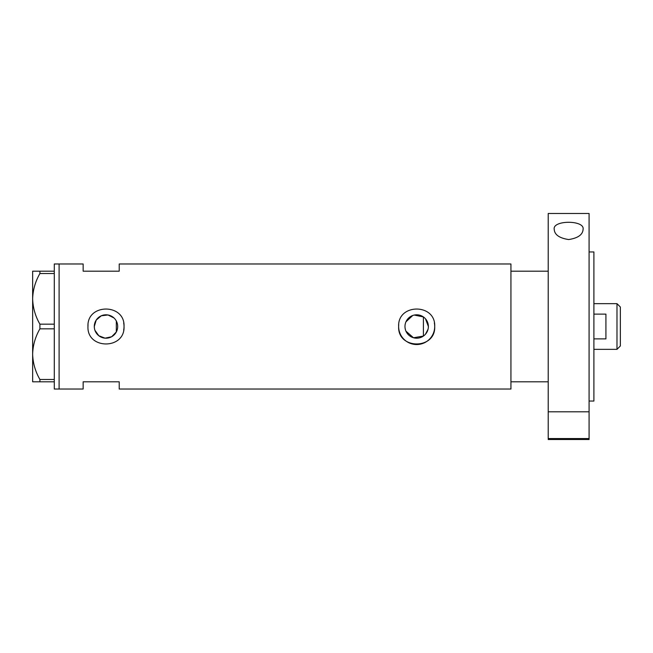 <?xml version="1.0" encoding="UTF-8"?>
<svg xmlns="http://www.w3.org/2000/svg" width="653" height="653" viewBox="0 0 653 653"><rect width="100%" height="100%" fill="white"/><g stroke="black" fill="none" stroke-linecap="round" stroke-linejoin="round"><path stroke-width="0.98" d="M414.255 315.056L423.405 316.934L423.405 336.066L413.488 337.756L405.946 331.169M405.415 329.675L405.089 328.1M117.344 329.324L116.92 330.687M425.478 334.205L428.041 329.275M428.376 326.5A11.697 11.697 0 0 0 416.671 314.803A11.697 11.697 0 0 0 404.974 326.5A11.697 11.697 0 0 0 416.671 338.197A11.697 11.697 0 0 0 428.376 326.5L425.487 318.803M113.997 317.97L108.014 314.975L101.329 315.774L96.22 320.076L94.293 326.5A11.697 11.697 0 0 0 105.99 338.197A11.697 11.697 0 0 0 117.687 326.5A11.697 11.697 0 0 0 105.99 314.803A11.697 11.697 0 0 0 94.293 326.5L94.456 328.443M94.938 330.328L98.832 335.756L105.092 338.164L111.655 336.736L116.332 331.969L116.332 321.031M87.959 326.5C86.833 349.755 125.139 349.779 124.029 326.5C125.147 303.229 86.833 303.237 87.959 326.5A18.031 18.031 0 0 1 88.041 324.729M123.678 330.034A18.031 18.031 0 0 0 123.678 322.966M398.73 324.729A18.031 18.031 0 0 0 398.64 326.5C397.514 349.755 435.82 349.779 434.71 326.5C435.837 303.229 397.514 303.237 398.64 326.5A18.031 18.031 0 0 0 416.671 344.531A18.031 18.031 0 0 0 434.359 322.966M54.289 271.191L54.289 273.525L39.906 273.525L39.906 271.191L54.289 271.191L54.289 263.975L59.105 263.975L59.105 389.025L59.105 263.975L83.151 263.975L83.151 271.191L119.221 271.191L119.221 263.975L510.94 263.975L510.94 381.809L548.21 381.809M54.289 381.809L39.906 381.809L39.906 379.475L54.289 379.475L54.289 389.025L83.151 389.025L83.151 381.809L119.221 381.809L119.221 389.025L510.94 389.025L510.94 271.191L548.21 271.191M116.92 322.313L117.344 323.676M405.946 321.831L412.729 315.489M54.289 324.166L54.289 328.834L39.906 328.834L39.906 324.166L54.289 324.166L54.289 273.525M54.289 379.475L54.289 328.834M39.906 379.475C35.335 371.549 32.919 363.109 32.65 354.155L32.65 381.809L39.906 381.809M39.906 324.166C35.335 316.248 32.919 307.808 32.65 298.845L32.65 354.155C32.887 345.323 35.303 336.883 39.906 328.834M39.906 271.191L32.65 271.191L32.65 298.845C32.887 290.014 35.303 281.574 39.906 273.525M616.987 303.653L620.35 307.024L620.35 345.976L616.987 349.347L616.987 303.653L593.895 303.653M593.895 338.883L605.919 338.883L605.919 314.117L593.895 314.117M589.088 438.563L589.088 411.798L548.21 411.798L589.088 411.798L589.088 213.482L548.21 213.482L548.21 438.563L589.088 438.563L589.088 439.518L548.21 439.518L548.21 438.563M554.226 229.366C552.193 219.963 585.015 219.898 583.08 229.366C582.77 234.696 577.978 238.092 568.69 239.553C559.368 238.125 554.544 234.729 554.226 229.366M589.088 251.952L593.895 251.952L593.895 401.048L589.088 401.048M616.987 349.347L593.895 349.347"/></g></svg>

